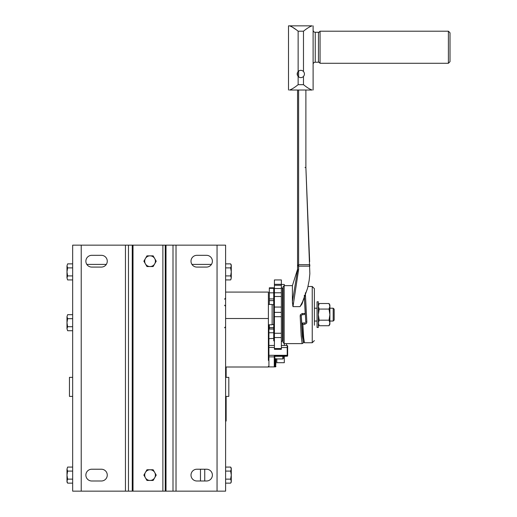 <?xml version="1.0" encoding="UTF-8"?>
<svg xmlns="http://www.w3.org/2000/svg" width="517" height="517" viewBox="0 0 517 517"><rect width="100%" height="100%" fill="white"/><g stroke="black" fill="none" stroke-linecap="round" stroke-linejoin="round"><path stroke-width="0.78" d="M67.617 267.884L66.99 265.874L66.99 277.913L67.617 279.923L66.99 277.913L67.617 275.91L66.99 271.897L67.617 267.884L72.664 267.884M67.617 275.91L72.664 275.91M200.473 469.223L200.473 480.991M72.664 245.155L72.664 491.15L132.255 491.15L132.255 245.155L72.664 245.155M72.664 396.39L69.452 396.39L69.452 377.352L72.664 377.352M66.99 481.127L67.617 479.123L66.99 475.11L67.617 471.09L66.99 469.087L66.99 482.057L67.617 483.137L66.99 481.127L67.617 483.137L72.664 483.137M67.617 467.077L66.99 469.087L67.617 467.077L72.664 467.077M67.617 479.123L72.664 479.123M67.617 471.09L72.664 471.09M132.255 491.15L162.881 491.15L162.881 245.155L132.255 245.155M162.881 245.155L225.606 245.155L225.606 491.15L176.026 491.15L176.026 245.155M230.653 275.91L231.273 277.913L231.273 264.943L230.653 263.87L231.273 265.874L230.653 267.884L231.273 271.897L230.653 275.91L225.606 275.91M230.653 267.884L225.606 267.884M230.653 263.87L225.606 263.87M225.606 279.923L230.653 279.923L231.273 277.913L230.912 279.432M225.606 377.352L228.811 377.352L228.811 396.39L225.606 396.39M268.388 333.291L268.924 332.754L268.924 355.315L287.213 355.315L287.213 356.207L287.639 355.295L287.639 355.774A0.427 0.427 0 0 1 287.213 356.2L283.898 356.2L287.213 356.207M287.213 345.64L287.639 345.892L287.639 355.321L287.258 355.444M274.805 358.908L282.825 358.908L282.825 357.073A0.536 0.53 0 0 0 283.361 356.543L283.361 358.378A0.536 0.53 180 0 1 282.825 358.908L283.361 358.443M283.361 357.014L283.361 356.336M274.805 363.697L275.445 363.697A0.427 0.427 180 0 1 275.871 364.13L275.871 358.591M275.871 364.957L274.805 365.086L274.805 366.114L275.871 365.991L275.871 366.443A0.427 0.427 180 0 1 275.445 366.87L275.871 366.443M273.732 332.754L268.924 332.754L268.924 329.045L268.388 328.961M274.411 347.534L268.388 347.379L268.388 292.079L225.606 292.079M268.388 318.517L225.606 318.517M268.388 367.005L225.606 367.005M268.388 360.42L268.388 356.452A0.536 0.414 0 0 0 268.924 356.866L274.268 356.866L274.268 366.908L274.805 366.372L274.805 356.452A0.536 0.414 180 0 1 274.268 356.866L274.268 355.896L283.794 355.702L283.4 356.316L283.717 355.573M268.388 347.379L268.388 356.452M274.805 356.452L274.268 355.896M269.325 300.474L269.325 287.814L274.411 287.814M269.325 328.799L269.325 324.786M273.732 300.629L269.325 300.629L269.325 304.461M273.732 292.829L269.325 292.829M269.325 298.923L273.732 298.923M284.298 285.642L284.298 284.473L281.364 284.473M284.298 356.207L284.298 362.701L276.815 362.701L276.815 358.979M284.298 345.466L284.298 343.611M286.567 343.611L286.567 345.466M286.567 356.207L284.298 356.284M282.825 357.073L283.646 356.265A0.536 0.536 -0 0 1 283.898 356.2L283.361 356.543M287.639 345.892L287.639 347.411L287.213 347.534L287.213 355.315M287.213 355.625L283.794 355.702M268.388 324.786L272.129 324.786L272.129 304.461L268.388 304.461M272.129 324.514L273.732 324.514M272.129 304.733L273.732 304.733M314.375 321.044L317.05 321.044M314.375 308.21L317.05 308.21M334.163 320.081L333.2 321.044L333.2 308.21L334.163 309.166L334.163 320.081M225.606 483.137L230.653 483.137L231.273 482.057L231.273 468.156L230.653 467.077L231.273 469.087L230.653 471.09L231.273 475.11L230.653 479.123L231.273 481.127L230.912 482.639M230.653 467.077L225.606 467.077M230.653 471.09L225.606 471.09M230.653 479.123L225.606 479.123M196.88 480.991L206.509 480.991A5.881 5.881 0 0 0 212.39 475.11A5.881 5.881 0 0 0 206.509 469.223L196.88 469.223A5.881 5.881 0 0 0 190.999 475.11A5.881 5.881 0 0 0 196.88 480.991M206.509 267.082A5.881 5.881 0 0 0 212.39 261.201A5.881 5.881 0 0 0 206.509 255.32L196.88 255.32A5.881 5.881 0 0 0 190.999 261.201A5.881 5.881 0 0 0 196.88 267.082L206.509 267.082M165.253 245.155L165.253 491.15L176.026 491.15M165.253 491.15L162.881 491.15M91.761 255.32L101.384 255.32A5.881 5.881 0 0 1 107.265 261.201A5.881 5.881 0 0 1 101.384 267.082L91.761 267.082A5.881 5.881 0 0 1 85.874 261.201A5.881 5.881 0 0 1 91.761 255.32M91.761 469.223L101.384 469.223A5.881 5.881 0 0 1 107.265 475.11A5.881 5.881 0 0 1 101.384 480.991L91.761 480.991A5.881 5.881 0 0 1 85.874 475.11A5.881 5.881 0 0 1 91.761 469.223M67.617 326.712L66.99 322.698L66.99 328.722L67.617 330.725L66.99 328.722L67.617 326.712L72.664 326.712M66.99 328.722L67.617 330.725L72.664 330.725M67.617 318.685L66.99 316.675L66.99 322.698L67.617 318.685L72.664 318.685M67.617 314.672L66.99 316.675L67.617 314.672L72.664 314.672M150.046 469.759L146.964 469.759L145.419 472.435A5.344 5.344 0 0 1 154.68 472.435L153.135 469.759L150.046 469.759M154.68 472.435A5.344 5.344 0 0 1 154.68 477.779L156.224 475.11L154.68 472.435M150.046 480.455L153.135 480.455L154.68 477.779A5.344 5.344 0 0 1 145.419 477.779A5.344 5.344 0 0 1 145.419 472.435L143.875 475.11L146.964 480.455L150.046 480.455M153.135 255.85L146.964 255.85L143.875 261.201L145.419 263.877A5.344 5.344 0 0 1 150.046 255.85A5.344 5.344 0 0 1 154.68 258.526L153.135 255.85M146.964 266.546L153.135 266.546L156.224 261.201L154.68 258.526A5.344 5.344 0 0 1 150.046 266.546A5.344 5.344 0 0 1 145.419 263.877L146.964 266.546M66.99 277.913L67.617 279.923L72.664 279.923M67.617 263.87L66.99 265.874L67.617 263.87L72.664 263.87M226.142 367.005L226.142 377.352M226.142 396.39L226.142 421.058L225.606 421.058M329.885 321.044L333.2 321.044M329.885 308.21L333.2 308.21M317.05 301.792L317.05 327.455L318.336 327.455L318.336 314.627L319.196 309.069L329.025 309.069L329.885 314.627L329.025 320.178L329.885 322.957L329.025 325.736L319.196 325.736L318.336 322.957L319.196 320.178L318.336 314.627L318.336 301.792L317.05 301.792M319.196 320.178L329.025 320.178M319.196 309.069L318.336 306.29L319.196 303.511L329.025 303.511L329.885 306.29L329.025 309.069M318.543 304.946L318.446 305.321M329.859 305.844L329.807 305.482M329.775 305.321L329.672 304.946M329.025 303.511L329.885 304.998L329.885 324.249L329.025 325.736M329.348 325.122L329.626 324.437M318.582 324.411L318.731 324.818M281.364 284.311L274.411 284.311L274.411 279.936L281.364 279.936L281.364 288.505L274.411 288.505L274.411 349.311L281.364 349.311L281.364 348.548L274.411 348.548M281.364 348.548L281.364 288.505M281.364 287.349L282.502 288.492L282.502 340.755L283.109 341.362M283.109 297.663L283.109 342.538L284.176 343.611L302.141 343.611L301.152 335.546L300.164 315.835L301.23 315.745L302.303 314.627L304.125 314.627L305.198 313.515L304.313 295.459M282.502 288.492L283.109 287.885L283.109 286.709L283.109 314.136M300.203 315.835L300.448 314.627L302.303 313.515L305.198 313.515M309.651 261.68L305.89 167.566L309.851 273.732L309.166 280.453L307.583 288.195L301.993 303.977L300.474 306.038M309.786 265.072L309.806 265.79L309.773 264.678L298.613 264.678L298.613 269.577L292.984 306.633L292.409 301.624L297.559 270.339M284.176 343.611L284.176 285.642L292.409 285.642L292.409 301.624M292.422 302.238L292.506 303.473M292.706 305.049L292.861 305.993M303.214 341.685L301.237 315.745L302.303 314.627L302.303 313.515M305.34 292.855L306.833 322.117L305.767 321.878L304.384 295.259M306.833 322.117L306.549 323.28L304.7 324.333L304.7 322.957L305.463 322.647M301.812 324.01L302.102 323.267L302.251 323.603L302.122 324.262L301.812 324.017L303.078 341.039L303.343 341.976L304.455 342.752L303.666 337.691L302.878 324.333L301.805 323.965L303.033 340.716M307.977 286.496L312.236 286.496L314.375 288.635L314.375 325.212M274.411 287.885L273.732 288.564L273.732 340.684L274.411 341.362M274.411 284.311L274.411 288.505M281.364 296.48L274.411 296.48M281.364 292.777L274.411 292.777M281.364 285.287L274.411 285.287M281.364 307.059L274.411 307.059M281.364 312.371L274.411 312.371M281.364 337.556L274.411 337.556M281.364 316.695L274.411 316.695M281.364 333.265L274.411 333.265M304.7 324.333L302.878 324.333L302.878 322.957L304.7 322.957M302.102 323.267L302.878 322.957M302.251 323.603L302.878 323.5M305.89 166.707L305.89 166.707A0.853 0.853 0 0 1 305.03 167.566M305.89 167.573L305.89 90.023M297.566 271.205L297.546 269.874L298.613 269.577M309.812 266.152L298.613 266.152L297.546 265.583L297.546 269.874M307.583 288.195L302.613 301.682L300.041 306.633L292.984 306.633M298.613 90.023L298.613 264.678L297.546 265.583L297.546 267.03M297.546 265.583L297.546 90.023M297.546 75.585L297.546 72.374M312.106 90.023L289.507 90.023C291.756 89.305 294.632 87.522 298.135 84.672L303.479 84.672C306.982 87.522 309.857 89.305 312.106 90.023M288.505 25.85L289.507 25.85L288.505 25.85L288.505 90.023M298.135 71.514L298.135 31.194C294.632 28.351 291.756 26.567 289.507 25.85L312.106 25.85C309.857 26.567 306.982 28.351 303.479 31.194L303.479 71.514A3.638 3.638 0 0 0 298.135 71.514C296.861 73.156 296.861 74.803 298.135 76.445A3.638 3.638 0 0 0 303.479 76.445C304.759 74.803 304.759 73.156 303.479 71.514M289.507 25.85L291.717 26.703L295.724 29.417M313.108 25.85L313.108 90.023M313.108 64.354A2.139 2.139 0 0 1 315.247 62.214L318.453 62.214L318.453 32.267L315.247 32.267L315.247 62.214M313.108 30.128A2.139 2.139 0 0 0 315.247 32.267M448.401 31.194L320.055 31.194L320.055 63.281L448.401 63.281L450.01 61.678L450.01 32.804L448.401 31.194L448.401 63.281M204.751 469.223L204.751 480.991M81.221 245.155L81.221 491.15M281.364 347.534L287.213 347.534L287.213 345.466L281.364 345.466M282.825 358.294L282.825 356.717M275.445 358.979L275.445 366.87L274.469 366.87L275.445 366.87M268.924 324.786L268.924 329.045L273.732 329.045M268.388 366.372L268.924 366.908L268.924 355.315L268.388 355.16M268.388 338.719L273.732 338.389M283.387 356.323L274.766 356.316M273.945 288.35L269.325 288.35M273.732 327.578L269.325 327.578M283.898 355.625L283.898 356.207M217.05 245.155L217.05 491.15M125.45 245.155L125.45 491.15M128.475 245.155L128.475 491.15M133.011 491.15L133.011 245.155M166.009 245.155L166.009 491.15M173.001 491.15L173.001 245.155M225.606 418.919L226.142 418.919M303.434 342.144L302.335 336.308L301.23 315.745M312.236 286.496L312.236 342.752L314.375 340.613M298.613 76.878L298.613 71.081M298.135 76.445L298.135 84.672M303.479 76.445L303.479 84.672M298.135 31.194L303.479 31.194M224.533 305.23L225.606 306.297M224.533 327.797L225.606 326.725M224.533 299.169L225.606 298.102M268.924 366.908L274.268 366.908M268.388 345.996L268.924 345.466L274.411 345.466M273.732 328.935L269.325 328.935M274.805 358.979L282.825 358.979M318.336 304.998L319.196 303.511M318.336 324.249L319.196 325.736M284.176 285.642L283.109 286.709M303.453 342.176L303.098 343.107L302.141 343.611M305.767 321.884L305.418 314.646M292.409 285.642L297.546 269.363M320.055 31.194L318.453 32.804M86.83 264.407L106.315 264.407M191.949 264.407L211.44 264.407M304.455 342.752L312.236 342.752M282.502 340.755L281.364 341.899M320.055 63.281L318.453 61.678"/></g></svg>
